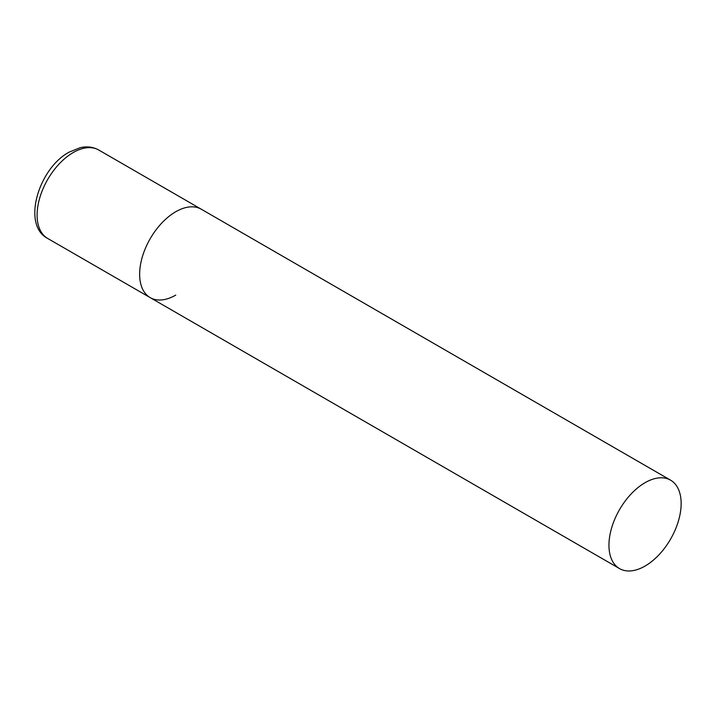 <?xml version="1.0" encoding="UTF-8"?>
<svg xmlns="http://www.w3.org/2000/svg" width="717" height="717" viewBox="0 0 717 717"><rect width="100%" height="100%" fill="white"/><g stroke="black" fill="none" stroke-linecap="round" stroke-linejoin="round"><path stroke-width="1.08" d="M175.737 295.108A51.05 29.478 -60 0 1 150.212 297.636A51.05 29.478 -60 0 1 142.387 256.731A51.05 29.478 -60 0 1 175.737 211.739A51.05 29.478 -60 0 1 201.262 209.212A51.05 29.478 120 0 0 161.925 222.888A51.05 29.478 120 0 0 139.636 274.27A51.05 29.478 120 0 0 150.212 297.636L47.681 238.447A51.05 29.478 -60 0 1 39.856 197.534A51.05 29.478 -60 0 1 73.206 152.542A51.05 29.478 -60 0 1 98.74 150.014C93.21 146.922 87.035 146.143 80.223 147.666L69.128 152.138C38.413 168.576 21.609 225.147 47.681 238.447M681.15 503.54A51.05 29.478 120 0 0 670.574 480.166A51.05 29.478 120 0 0 631.238 493.843A51.05 29.478 120 0 0 608.948 545.225A51.05 29.478 120 0 0 619.524 568.59A51.05 29.478 120 0 0 658.86 554.913A51.05 29.478 120 0 0 681.15 503.54M670.574 480.166L98.74 150.014M150.212 297.636L619.524 568.59"/></g></svg>

